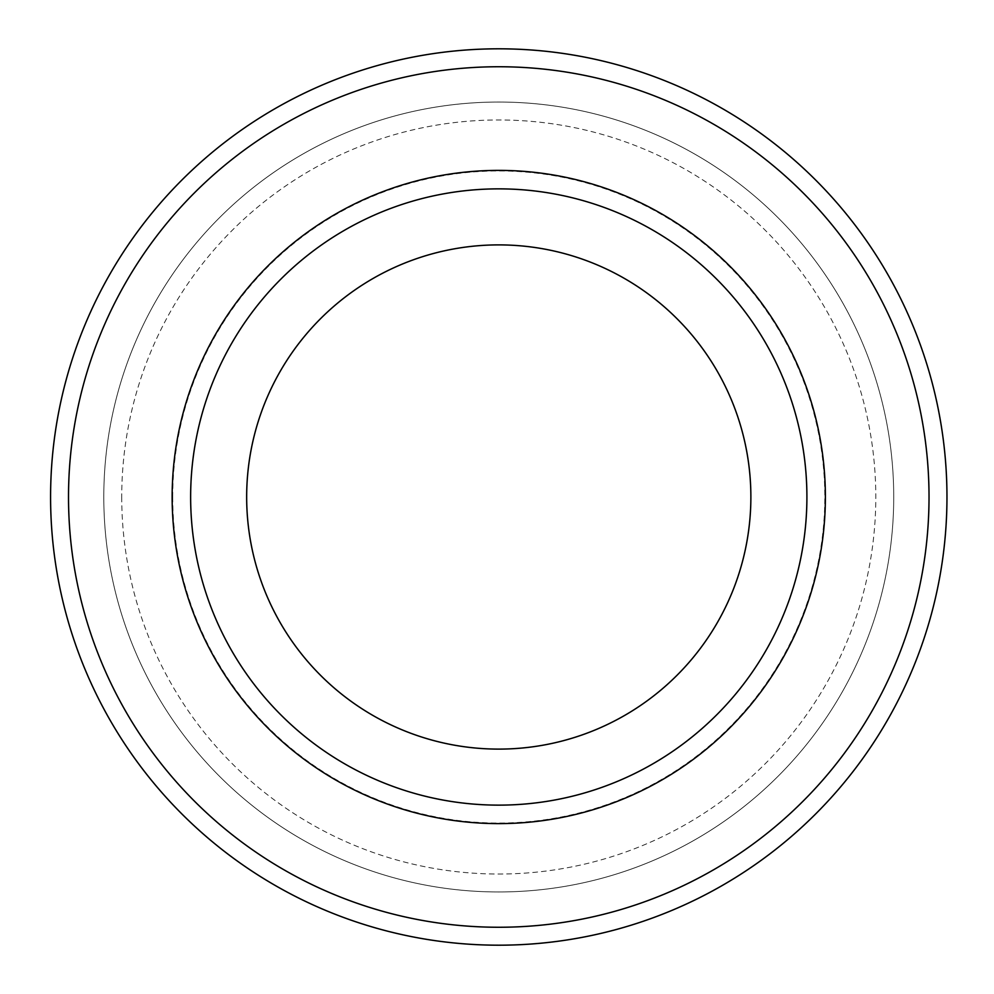 <?xml version="1.0" encoding="UTF-8"?>
<svg xmlns="http://www.w3.org/2000/svg" width="994" height="994" viewBox="0 0 994 994"><rect width="100%" height="100%" fill="white"/><g stroke="black" fill="none" stroke-linecap="round" stroke-linejoin="round"><path stroke-width="0.75" stroke-dasharray="4.97 3.73" d="M103.798 497A394.966 394.966 0 0 0 696.247 839.048A394.966 394.966 0 0 0 696.247 154.952A394.966 394.966 0 0 0 103.798 497A394.966 394.966 0 0 0 696.247 839.048A394.966 394.966 0 0 0 696.247 154.952A394.966 394.966 0 0 0 103.798 497A394.966 394.966 0 0 0 696.247 839.048A394.966 394.966 0 0 0 696.247 154.952A394.966 394.966 0 0 0 103.798 497M190.637 497A308.128 308.128 0 0 0 652.834 763.852A308.128 308.128 0 0 0 652.834 230.148A308.128 308.128 0 0 0 190.637 497A308.128 308.128 0 0 0 652.834 763.852A308.128 308.128 0 0 0 652.834 230.148A308.128 308.128 0 0 0 190.637 497A308.128 308.128 0 0 0 652.834 763.852A308.128 308.128 0 0 0 652.834 230.148A308.128 308.128 0 0 0 190.637 497A308.128 308.128 0 0 0 652.834 763.852A308.128 308.128 0 0 0 652.834 230.148A308.128 308.128 0 0 0 190.637 497M50.582 497A448.182 448.182 0 0 0 722.862 885.145A448.182 448.182 0 0 0 722.862 108.855A448.182 448.182 0 0 0 50.582 497M246.661 497A252.103 252.103 0 0 0 624.816 715.332A252.103 252.103 0 0 0 624.816 278.668A252.103 252.103 0 0 0 246.661 497M121.728 497A377.037 377.037 0 0 0 687.289 823.517A377.037 377.037 0 0 0 687.289 170.483A377.037 377.037 0 0 0 121.728 497M172.707 497A326.057 326.057 0 0 0 661.793 779.371A326.057 326.057 0 0 0 661.793 214.629A326.057 326.057 0 0 0 172.707 497"/><path stroke-width="1.49" d="M246.661 497A252.103 252.103 0 0 0 624.816 715.332A252.103 252.103 0 0 0 624.816 278.668A252.103 252.103 0 0 0 246.661 497M190.637 497A308.128 308.128 0 0 0 652.834 763.852A308.128 308.128 0 0 0 652.834 230.148A308.128 308.128 0 0 0 190.637 497M50.582 497A448.182 448.182 0 0 0 722.862 885.145A448.182 448.182 0 0 0 722.862 108.855A448.182 448.182 0 0 0 50.582 497M172.148 497A326.616 326.616 0 0 0 662.079 779.855A326.616 326.616 0 0 0 662.079 214.145A326.616 326.616 0 0 0 172.148 497M68.511 497A430.253 430.253 0 0 0 713.891 869.613A430.253 430.253 0 0 0 713.891 124.387A430.253 430.253 0 0 0 68.511 497"/></g></svg>
